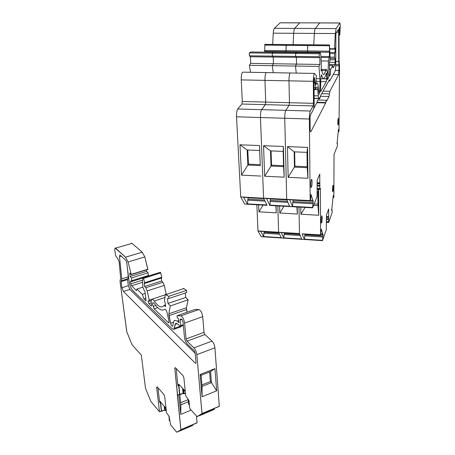 <?xml version="1.0" encoding="UTF-8"?>
<svg xmlns="http://www.w3.org/2000/svg" width="455" height="455" viewBox="0 0 455 455"><rect width="100%" height="100%" fill="white"/><g stroke="black" fill="none" stroke-linecap="round" stroke-linejoin="round"><path stroke-width="0.68" d="M339.913 22.96L336.126 28.591L335.272 33.556L314.354 33.425L313.757 44.8L314.354 33.425C314.564 30.775 314.877 29.126 315.304 28.489C314.877 29.126 314.564 30.775 314.354 33.425L293.68 33.295L293.111 44.607L293.68 33.295C293.89 30.661 294.237 29.023 294.726 28.392L274.382 28.29C273.842 28.921 273.461 30.548 273.245 33.169L293.68 33.295C293.89 30.661 294.237 29.023 294.726 28.392L299.765 22.83L339.913 22.96L340.289 25.821L339.845 35.024L339.697 28.773L339.049 28.767M307.426 51.989L285.945 51.762L286.189 44.539M286.098 52.399L286.087 51.762L286.098 52.399M319.882 64.445L296.512 64.092L295.46 66.038L296.268 73.101L295.46 66.038L296.512 64.092L296.398 57.353L295.653 56.414L295.602 53.468L296.819 52.53L320.274 52.797L319.228 53.753L319.239 56.716L319.859 57.66L319.882 64.445L318.972 66.402L272.255 65.679L273.449 63.751L273.245 57.051L272.38 56.119L272.289 53.195L273.694 52.251L296.996 52.524L251.069 51.989M319.859 57.66L296.398 57.353L296.512 64.092L273.449 63.751L272.255 65.679L273.256 72.698L272.255 65.679L249.351 65.327L250.682 63.41L250.398 56.756L249.408 55.823L249.283 52.916L250.841 51.995L273.677 52.262L272.289 53.195L249.283 52.916M313.341 81.32L313.501 103.331L242.299 101.488L241.247 79.904L264.952 80.37C264.918 76.178 265.339 73.579 266.22 72.572L290.154 72.993C289.38 74.006 288.988 76.622 288.982 80.842C288.988 76.622 289.38 74.006 290.154 72.993L314.411 73.414C313.751 74.438 313.393 77.077 313.341 81.32L288.982 80.842L289.443 102.711L288.982 80.842L264.952 80.37L265.714 102.096L264.952 80.37C264.918 76.178 265.339 73.579 266.22 72.572L266.539 72.578M313.501 103.331L313.188 105.924L310.333 111.031C309.713 112.527 309.389 115.183 309.36 119.011L284.745 118.266L286.707 199.358L284.745 118.266L260.465 117.532L263.564 198.124L260.465 117.532C260.408 113.75 260.783 111.128 261.597 109.661L265.35 104.65L265.714 102.096L265.35 104.65L241.912 104.024L242.299 101.488M266.59 198.414L240.723 196.907L236.52 116.804C236.424 113.05 236.827 110.446 237.726 108.995L241.912 104.024M267.074 205.296L263.564 198.124L310.162 200.609L309.36 119.011M277.812 205.916L278.596 232.243L277.812 205.916M281.435 237.982L278.596 232.243L257.985 230.947L256.865 204.756M263.07 205.097L258.906 211.831L276.259 212.826L276.043 205.814M258.906 211.831L258.611 204.852M274.382 28.29L280.155 22.767M319.239 56.716L295.653 56.414L296.398 57.353L273.245 57.051L273.449 63.751L250.682 63.41M243.726 197.197L240.723 196.907M260.266 165.609L259.555 145.549L239.956 144.798L247.15 149.974L259.668 150.469L260.266 165.609L247.861 165.063L247.15 149.974M259.555 145.549L259.668 150.469M260.766 176.062L241.508 175.158L248.458 164.153L260.232 164.664M241.508 175.158L239.956 144.798M243.664 197.299L247.48 204.215L248.083 197.533M267.034 205.319L244.722 204.079L240.803 197.146M247.799 149.996L248.458 164.153M273.245 33.169L272.704 44.414M260.687 231.208L263.718 236.839L261.181 236.674L257.985 230.947M241.247 79.904C241.173 75.74 241.628 73.158 242.606 72.163L242.97 72.169M250.546 72.299L249.351 65.327M264.856 52.149L264.833 51.517M285.888 51.745L264.673 51.517L264.929 44.391M264.981 201.127L247.571 200.183M319.228 53.753L295.602 53.468L295.653 56.414L272.38 56.119L273.245 57.051L250.398 56.756M321.105 69.388L326.343 69.473L324.165 74.421C323.209 75.109 322.39 73.574 321.696 69.825L321.111 70.787L321.321 63.08L320.786 54.645L320.274 52.797L296.819 52.53L295.602 53.468L272.289 53.195L272.38 56.119L249.408 55.823M279.529 234.24L263.82 233.244L264.429 231.549M263.718 236.839L263.82 233.244M276.259 212.826L275.878 205.808M336.126 28.591L315.304 28.489L319.728 22.898L280.024 22.767M329.227 52.24L307.472 52.006L307.751 44.744M307.603 52.649L307.597 52.006L307.603 52.649M310.333 111.031L285.797 110.343C285.08 111.822 284.728 114.461 284.745 118.266C284.728 114.461 285.08 111.822 285.797 110.343L289.107 105.281L289.443 102.711L289.107 105.281L265.35 104.65L261.597 109.661L237.726 108.995M289.693 206.547L286.764 199.603L289.704 199.756L292.514 206.706L293.088 199.938M299.015 207.088L299.458 233.551L299.015 207.088M301.87 239.296L299.458 233.551L278.596 232.243L281.241 232.59L283.954 238.141L284.074 234.53L284.625 232.818M283.937 206.251L279.785 213.031L297.348 214.038L297.223 206.985M279.785 213.031L279.586 206.013M236.52 116.804L260.465 117.532C260.408 113.75 260.783 111.128 261.597 109.661L285.797 110.343L289.107 105.281L313.188 105.924M286.752 199.597L266.539 198.517L269.855 205.45L270.441 198.727M283.573 166.632L284.187 177.166L283.408 146.464L263.542 145.702L270.498 150.901L283.181 151.407L283.573 166.632L270.998 166.081L270.498 150.901M283.408 146.464L283.181 151.407M284.187 177.166L264.679 176.25L271.538 165.159L283.55 165.688M264.679 176.25L263.542 145.702M292.514 206.706L269.855 205.45M271.072 150.923L271.538 165.159M339.874 23.006L319.677 22.938L315.304 28.489L294.726 28.392L299.709 22.875L279.967 22.813M261.215 236.702L301.824 239.279M285.962 51.745L286.229 44.596M287.913 202.373L269.969 201.4M300.249 235.554L284.074 234.53M297.348 214.038L296.899 206.968M337.024 143.666L337.343 142.938L337.422 145.907L334.055 154.308L333.851 197.14L333.39 197.766L333.253 195.525L331.723 209.664L331.758 210.546L332.082 209.63L332.173 212.434L328.738 222.461L328.709 219.623L326.434 219.492M337.041 143.672L338.48 129.209M338.236 131.58L338.986 131.603L338.611 131.529L338.628 129.214M338.986 131.603L339.544 65.782L339.055 60.708L338.998 29.967L339.237 27.755L339.51 27.345L339.697 28.773M335.272 33.556L334.522 48.776L335.108 47.883L335.085 52.484L330.068 52.427M327.378 79.665L328.391 77.981C328.715 76.349 328.732 75.115 328.43 74.284L328.021 72.681L328.453 61.038L329.363 56.545L329.528 44.999L330.131 58.911L329.454 63.023L329.431 76.116L330.313 74.546L330.705 69.194L332.81 65.514L333.026 67.949L334.931 64.57L335.187 59.827L334.567 57.182L334.584 53.65L335.085 52.484M327.429 79.671L327.225 77.674C327.373 72.339 327.082 69.609 326.343 69.473M318.972 66.402L320.075 81.348L315.878 81.263M319.091 94.35L319.728 91.165L320.075 81.348M319.2 94.35L318.278 86.973C317.96 84.038 317.482 82.753 316.856 83.123L315.889 83.43M314.411 73.414L316.305 75.587L315.895 84.607L316.589 83.447M312.824 200.132L310.958 194.319L310.828 198.158L310.162 200.609M328.709 219.623L328.647 208.976L326.434 215.215L326.286 229.667L322.527 240.649L323.073 234.706L321.298 229.172L320.604 235.081L320.405 188.359L319.979 189.394L319.814 188.506L319.78 174.117L317.158 180.368L317.067 196.685L312.591 207.838L313.205 201.281L312.852 200.155M321.702 222.671L321.531 222.984C320.86 223.65 321.196 216.153 321.85 215.841C322.385 217.092 322.333 219.367 321.702 222.671M320.53 91.87L326.298 81.712L326.605 78.857C326.844 75.53 326.736 73.682 326.275 73.318L326.036 73.864C325.405 76.303 324.751 77.794 324.074 78.345C323.198 78.994 322.407 77.953 321.696 75.223L321.19 75.217M320.599 91.87L320.752 78.749L321.389 74.83L321.696 75.223M332.923 191.538L332.793 191.777C332.23 192.351 332.531 185.458 333.077 185.213C333.521 186.442 333.47 188.552 332.923 191.538M338.196 124.778L338.105 124.92C337.564 125.495 337.798 118.596 338.327 118.346C338.776 119.733 338.73 121.877 338.196 124.778M311.465 187.119L311.288 187.386C310.469 188.199 310.754 179.827 311.561 179.418C312.284 178.684 312.193 185.617 311.465 187.119M325.786 102.494L317.05 102.267L317.573 100.026L326.28 100.242L325.7 102.944L310.748 131.95L310.168 130.562L310.048 117.754L310.367 115.104L313.216 109.922C313.808 108.478 314.121 105.896 314.155 102.17L314.001 80.251L314.36 77.617L315.241 83.072L315.554 89.214L316.794 87.206C317.203 86.962 317.516 87.787 317.732 89.686L318.29 95.886C318.466 97.74 318.745 98.559 319.114 98.337L319.507 97.728L319.933 98.536L320.553 95.823L329.426 79.727L329.676 81.058L334.988 71.338C335.42 70.246 335.659 68.096 335.722 64.883L335.887 34.995L336.131 32.845L338.253 29.626L338.639 32.242L338.702 61.527L335.739 61.488M326.644 101.061L329.016 96.511L329.909 91.262L338.617 74.609L339.111 65.856L338.702 61.527M326.667 101.067L326.28 100.242M317.971 204.147L314.16 203.937M317.033 192.164L317.914 192.209L318.392 189.314M305.049 207.423L300.92 214.242L318.693 215.261L318.574 189.325M300.92 214.242L300.806 207.184M332.81 65.514L329.448 65.463M330.705 69.194L329.443 69.171M321.696 69.825L321.111 69.82M307.193 167.679L307.933 178.286L307.591 147.392L287.452 146.624L294.158 151.845L307.017 152.357L307.193 167.679L294.448 167.116L294.158 151.845M307.591 147.392L307.017 152.357M307.933 178.286L288.157 177.353L294.92 166.189L307.182 166.723M288.157 177.353L287.452 146.624M294.652 151.862L294.92 166.189M326.298 81.712L320.65 81.599M320.735 95.493L320.451 96.38M317.05 102.267L313.563 108.893M329.676 81.058L328.698 81.041M318.432 100.049L319.274 98.519M322.515 240.649L301.853 239.319L304.418 239.461L305.049 234.103M302.188 233.819L320.565 234.877M307.489 51.989L307.785 44.795M312.721 203.715L292.656 202.629M322.658 236.975L304.56 235.826M302.126 233.904L304.418 239.461M317.732 89.686L314.064 89.607M328.612 221.71L326.434 221.585M332.082 209.63L331.729 209.607M333.39 197.766L333.014 197.749M337.343 142.938L336.99 142.927M338.611 131.529L338.236 131.518M329.363 56.545L320.9 56.443M313.586 205.37L317.982 205.614L317.914 192.209M318.693 215.261L317.982 205.614M334.567 57.182L330.114 57.125M334.584 53.65L330.08 53.599M319.814 188.506L317.198 188.376M131.99 243.357L131.421 243.186L131.99 243.357L115.587 248.129L115.041 247.952L114.762 249.721L115.473 255.022L116.241 256.893L117.618 258.167L119.182 262.114L120.677 278.517L119.182 262.114L117.618 258.167L116.241 256.893L115.473 255.022L114.762 249.721L115.041 247.952L125.534 257.177L115.587 248.129L131.99 243.357L142.233 252.184L131.99 243.357M144.815 256.933L142.233 252.184L125.534 257.177L128.088 261.995L131.233 274.382L147.881 269.201L144.815 256.933L142.233 252.184L125.534 257.177L128.088 261.995L131.233 274.382L147.858 269.423L144.815 256.933L128.088 261.995L144.815 256.933M146.698 271.305L146.527 269.838L146.698 271.305L130.136 276.475L129.692 272.983L131.211 274.604L147.858 269.423L131.211 274.604L129.692 272.983L130.136 276.475L131.489 277.977L130.136 276.475L146.698 271.305L148.085 272.772L131.489 277.977L131.825 280.661L131.489 277.977L148.085 272.772L146.698 271.305M148.393 275.434L148.085 272.772L148.393 275.434L130.625 281.053L130.739 283.857L131.535 285.786L136.563 290.643L131.535 285.786L130.739 283.857L130.625 281.053L147.13 275.844L146.954 276.356L147.13 275.844L148.393 275.434L130.625 281.053L148.393 275.434M160.37 272.272L143.029 277.601L142.438 281.19L142.933 287.332L144.195 290.517L144.929 291.211L146.089 301.039L143.803 298.821L142.387 294.345L136.892 289.067L136.563 290.643L136.892 289.067L142.916 287.128L136.892 289.067L142.387 294.345L145.19 293.429L142.387 294.345L143.803 298.821L146.089 301.039L144.929 291.211L144.195 290.517L142.933 287.332L142.438 281.19L143.029 277.601L143.553 278.369L143.24 277.681L160.37 272.272L160.678 272.949L160.37 272.272M161.758 277.271L160.678 272.949L143.553 278.369L144.656 282.737L143.553 278.369L160.678 272.949L161.758 277.271L144.656 282.737L144.627 283.431L144.656 282.737L161.758 277.271L161.718 277.965L161.758 277.271M161.644 281.008L161.332 278.085L161.644 281.008L144.61 286.491L144.218 283.158L144.627 283.431L161.718 277.965L144.627 283.431L144.218 283.158L144.61 286.491L145.771 287.759L144.61 286.491L161.644 281.008L162.833 282.248L161.644 281.008M164.278 285.37L162.833 282.248L145.771 287.759L147.204 290.927L145.771 287.759L162.833 282.248L164.278 285.37L166.155 294.089L164.278 285.37L147.204 290.927L149.24 300.124L147.204 290.927L164.278 285.37M183.939 288.55L183.183 288.442L183.939 288.55L166.109 294.465L165.387 294.345L164.477 300.789L165.262 303.24L165.626 306.698L164.158 305.328L165.626 306.698L165.262 303.24L164.477 300.789L165.387 294.345L168.623 296.359L166.109 294.465L183.939 288.55L186.527 290.387L168.623 296.359L168.845 298.514L168.623 296.359L186.527 290.387L183.939 288.55M186.721 292.525L186.527 290.387L186.721 292.525L168.845 298.514L167.468 298.491L168.845 298.514L186.721 292.525M185.737 297.433L185.333 292.992L185.737 297.433L167.98 303.439L167.468 298.491L167.98 303.439L170.284 305.919L167.98 303.439L185.737 297.433L188.097 299.856L186.459 307.711L186.544 309.554L168.959 315.645L168.845 313.796L170.284 305.919L188.097 299.856L185.737 297.433M187.102 312.204L186.544 309.554L168.959 315.645L170.602 323.266C171.205 325.37 171.893 326.366 172.655 326.246L173.651 321.787L172.655 326.246C171.893 326.366 171.205 325.37 170.602 323.266L168.845 313.796L170.284 305.919L188.097 299.856L186.459 307.711L187.102 312.204M195.212 309.383L198.863 309.554L180.783 315.872L177.12 315.685L176.967 316.686L177.427 317.778L178.605 318.881L178.974 322.675L177.274 321.065L174.464 320.292L173.651 321.787L174.464 320.292L177.274 321.065L178.974 322.675L178.605 318.881L177.427 317.778L176.967 316.686L177.12 315.685L180.783 315.872C182.614 316.726 183.883 319.126 184.588 323.078C183.883 319.126 182.614 316.726 180.783 315.872L198.863 309.554C200.757 310.361 202.037 312.727 202.708 316.64L203.994 332.372L204.932 334.561L187.016 341.153L186.078 338.935L184.588 323.078L186.078 338.935L187.016 341.153L193.944 347.865L187.016 341.153L204.932 334.561L212.03 341.091L204.932 334.561L203.994 332.372L186.078 338.935L203.994 332.372L202.708 316.64C202.037 312.727 200.757 310.361 198.863 309.554L195.212 309.383L177.274 315.634L195.212 309.383M214.914 347.791C214.561 345.015 213.6 342.78 212.03 341.091L193.944 347.865C195.474 349.594 196.435 351.857 196.822 354.661C196.435 351.857 195.474 349.594 193.944 347.865L212.03 341.091C213.6 342.78 214.561 345.015 214.914 347.791L219.316 406.247L202.003 413.544L196.822 354.661L201.98 413.675L219.293 406.378L214.914 347.791L196.822 354.661L214.914 347.791M214.237 409.233L214.077 408.573L214.237 409.233L200.45 415.051L214.237 409.233M196.441 415.938L197.066 422.758L180.919 429.639L174.783 368.22L175.38 367.657L183.007 375.671L183.9 377.821L185.668 395.776L188.99 400.571L189.695 407.908L190.139 408.982L197.055 416.621L201.918 413.68L219.293 406.378L201.918 413.68L197.055 416.621L190.139 408.982L189.695 407.908L188.99 400.571L185.668 395.776L183.9 377.821L183.007 375.671L175.38 367.657L174.783 368.22L175.613 367.902L174.783 368.22L177.581 395.105L183.069 393.33L183.712 393.882L183.115 389.389L183.905 393.37L185.373 392.779L183.905 393.37L183.712 393.882L185.412 393.194L183.712 393.882L183.069 393.33L182.563 388.274L183.069 393.33L179.839 394.627L178.878 385.237L179.515 384.987L178.878 385.237L179.839 394.627L179.554 394.309L177.581 395.105L177.291 394.786L180.902 429.759L197.049 422.877L196.441 415.938M192.749 425.237L192.636 424.76L192.749 425.237L180.004 430.68L192.749 425.237M126.831 331.979L119.989 281.042L126.757 331.735L132.126 344.89L141.295 355.014L145.532 388.36L141.295 355.014L132.126 344.89L126.831 331.979M188.017 399.7L180.652 402.709L188.017 399.7M179.833 394.752L183.149 393.416L179.833 394.752L180.862 404.791L188.694 401.589L180.862 404.791L180.783 414.408L178.741 394.639L180.783 414.408L191.151 410.091L180.783 414.408L180.862 404.791L179.833 394.752L179.202 394.451L179.833 394.752M121.781 278.852L119.494 256.711L119.796 255.141L120.37 255.329L125.876 260.374L126.672 262.308L129.226 282.288C129.794 285.695 130.869 288.322 132.456 290.165L172.218 328.863L173.878 329.335L172.218 328.863L132.456 290.165C130.869 288.322 129.794 285.695 129.226 282.288L126.672 262.308L125.876 260.374L120.37 255.329L119.796 255.141L119.494 256.711L121.297 256.176L119.494 256.711L121.781 278.852L121.218 280.82L121.781 278.852L128.264 276.828L127.895 278.722L121.434 280.752L127.895 278.722L128.264 276.828L127.372 267.75L128.264 276.828L121.781 278.852M169.908 421.108L169.078 420.13L169.357 419.436L169.078 420.13L169.908 421.108M170.631 424.959L176.824 432.244L180.902 429.759L197.049 422.877L180.902 429.759L182.95 428.889L176.824 432.244L182.95 428.889L176.728 432.199L170.631 424.959L169.078 416.297L170.631 424.959M150.838 401.412L159.512 411.764L156.622 387.279L157.129 386.807L163.868 394.474L164.682 396.459L166.53 412.787L169.078 416.297L166.53 412.787L164.682 396.459L163.868 394.474L157.129 386.807L156.622 387.279L157.311 387.012L156.622 387.279L159.512 411.764L164.625 410.086L165.193 410.615L164.579 406.651L165.353 410.16L166.194 409.818L165.193 410.615L166.234 410.188L165.193 410.615L164.625 410.086L164.181 406.184L164.625 410.086L161.61 411.314L161.354 411.013L160.376 402.629L161.354 411.013L159.512 411.764L150.929 401.583L145.526 388.36L150.838 401.412M120.598 278.534L119.989 281.042L120.598 278.534M145.754 298.179L143.803 298.821L145.754 298.179M148.779 301.216L149.16 301.329L149.24 300.124L149.16 301.329L151.265 300.63L149.16 301.329L148.091 300.8L148.791 303.65L151.157 305.936L151.538 306.056L151.589 304.776C150.969 302.006 151.049 300.254 151.833 299.526C151.049 300.254 150.969 302.006 151.589 304.776L151.538 306.056L151.157 305.936L148.791 303.65L148.091 300.8L148.779 301.216M165.432 304.896L164.158 305.328L163.157 306.431L164.158 305.328L165.432 304.896M214.959 368.647L200.132 374.493L201.087 375.312L210.58 371.564L211.456 382.604L202.048 386.397L201.087 375.312L200.132 374.493L202.071 396.794L202.048 386.397L201.087 375.312L210.58 371.564L211.456 382.604L202.048 386.397L202.071 396.794L200.132 374.493L214.959 368.647L210.58 371.564L214.959 368.647L216.654 390.817L211.456 382.604L210.386 381.535L209.618 371.94L210.386 381.535L211.456 382.604L216.654 390.817L202.071 396.794L216.654 390.817L214.959 368.647M204.022 412.816L197.157 416.666L204.022 412.816M188.273 403.892L188.62 403.102L188.273 403.892L189.434 405.166L188.273 403.892M201.918 384.936L210.386 381.535L201.918 384.936M157.709 307.648L154.165 308.848L153.193 306.374C152.516 304.44 152.425 303.166 152.925 302.552C152.425 303.166 152.516 304.44 153.193 306.374L154.165 308.848L168.504 322.726L168.942 322.851L169.027 321.662L167.144 312.972C166.411 310.384 165.575 309.155 164.642 309.281L164.369 309.502L164.642 309.281C165.575 309.155 166.411 310.384 167.144 312.972L169.027 321.662L168.942 322.851L168.504 322.726L154.165 308.848L157.709 307.648M132.553 280.439L132.877 281.139L132.553 280.439M127.548 279.609L128.327 285.695L129.857 289.414L128.327 285.695L127.548 279.609L121.098 281.634L121.218 280.82L121.098 281.634L127.548 279.609M195.184 353.273L129.857 289.414L195.184 353.273M181.357 326.155L180.936 326.815L173.878 329.335L175.67 323.437L177.564 323.96L180.533 326.451L177.564 323.96L175.67 323.437L175.147 324.375L177.2 323.653L175.147 324.375L173.878 329.335L180.936 326.815L181.357 326.155M128.714 279.16L128.327 275.229L128.714 279.16M154.137 303.314L152.925 302.552L154.137 303.314C158.175 309.11 161.588 311.174 164.369 309.502L165.108 309.246L164.369 309.502C161.588 311.174 158.175 309.11 154.137 303.314M180.692 325.615L180.146 319.984L180.47 319.08L180.146 319.984L182.006 319.325L180.146 319.984L180.692 325.615L183.274 324.694L180.692 325.615M181.71 319.177L180.47 319.08L181.71 319.177L182.978 321.577L184.485 337.394L182.978 321.577L181.71 319.177M187.289 344.043C185.811 342.365 184.878 340.147 184.485 337.394C184.878 340.147 185.811 342.365 187.289 344.043L194.211 350.782L195.167 353.046L196.014 362.589L195.872 363.357L195.32 363.204L196.02 362.936L195.32 363.204L123.43 291.473L121.906 287.736L121.098 281.634L121.906 287.736L128.327 285.695L121.906 287.736L123.43 291.473L195.32 363.204L195.872 363.357L196.014 362.589L195.167 353.046L194.211 350.782L187.289 344.043M154.262 301.051C157.777 306.078 160.74 307.87 163.157 306.431C160.74 307.87 157.777 306.078 154.262 301.051C153.284 299.663 152.476 299.151 151.833 299.526C152.476 299.151 153.284 299.663 154.262 301.051L164.801 297.536L154.262 301.051M168.919 416.655L169.357 419.436L168.919 416.655M188.171 400.064L188.62 403.102L188.171 400.064M159.637 402.22L157.936 387.728L159.637 402.22L160.086 402.743L160.928 402.408L160.086 402.743L159.637 402.22M177.956 385.937L178.667 385.658L179.554 394.309L178.878 385.237L177.956 385.937L176.159 368.47L177.956 385.937L178.821 384.236L177.956 385.937M160.587 402.544L161.61 411.314L160.587 402.544M166.024 408.323L159.91 401.213L160.086 402.743L159.91 401.213L166.024 408.323M185.213 391.129L178.821 384.236L185.213 391.129M183.257 389.4L183.558 389.349L183.257 389.4M281.383 237.965L263.712 236.827M247.48 204.215L244.676 204.056M267.011 205.285L247.475 204.204M266.852 204.949L247.44 203.88M264.474 200.081L248.157 199.205M281.241 237.686L263.69 236.554M279.012 233.205L264.304 232.277M258.019 231.129L260.601 231.294M329.426 45.756L264.685 45.13M329.528 44.999L264.81 44.391M263.769 198.636L248.225 197.806M329.158 51.188L264.469 50.465M289.642 206.536L269.849 205.444M289.499 206.2L269.821 205.114M287.48 201.32L270.492 200.405M301.705 239L283.931 237.857M299.811 234.518L284.506 233.551M286.877 199.87L270.566 199M317.169 182.722L319.814 182.853M321.622 230.679L321.122 230.651M322.68 233.938L320.872 233.825M322.504 240.615L304.418 239.449M328.635 216.699L326.434 216.574M328.675 217.086L326.434 216.955L328.681 217.092M328.686 222.341L326.434 222.205M330.012 49.077L334.55 49.123L330.012 49.06M330 48.73L334.522 48.776M335.176 62.409L329.824 62.335M334.931 64.57L329.454 64.491M328.453 61.038L321.185 60.936M328.925 57.54L320.963 57.432M328.021 72.681L327.208 72.669M320.03 78.76L316.282 78.692M310.378 200.172L312.739 200.297L310.384 200.149M311.402 195.866L310.805 195.838M311.419 196.202L310.805 196.173M312.562 207.804L292.514 206.695M312.545 207.474L292.491 206.371M326.605 78.857L320.752 78.749M338.998 64.576L335.722 64.525M339.111 65.856L335.705 65.804M329.465 93.878L321.719 93.702M329.909 91.262L323.147 91.114M329.016 96.511L320.491 96.306M325.7 102.944L316.964 102.716M315.269 87.696L314.052 87.667M313.131 202.702L293.117 201.628M328.391 77.981L327.213 77.959M322.493 240.337L304.406 239.176M321.594 230.099L321.116 230.071M321.611 230.389L321.116 230.361M322.999 235.98L304.947 234.843M311.385 195.531L310.799 195.502M314.621 77.85L314.24 77.845M315.241 83.072L314.018 83.049M338.639 32.242L336.535 32.231M339.077 70.451L335.272 70.388M338.617 74.609L333.253 74.518M314.701 78.47L314.115 78.459M314.706 79.483L314.018 79.471M315.15 82.452L314.018 82.429M318.29 95.886L314.109 95.783M325.871 70.559L321.822 70.491M313.205 201.281L293.191 200.211M320.001 183.769L317.175 183.632M317.169 183.189L319.876 183.319L317.169 183.177M335.079 58.519L330.125 58.45M335.187 59.827L330.125 59.759M319.728 91.165L318.648 91.142M328.777 217.473L326.434 217.336M328.777 218.861L326.434 218.724M339.663 33.624L339.009 33.619M320.007 185.304L317.18 185.168M323.073 234.706L320.724 234.558M319.911 189.246L317.203 189.109M319.928 186.158L317.186 186.021M166.229 410.16L165.216 410.569L166.229 410.16M142.398 280.161L130.739 283.857L142.398 280.161M142.529 282.282L131.535 285.786L142.529 282.282M165.085 294.863L149.24 300.124L165.085 294.863M151.674 305.76L151.157 305.936L151.674 305.76M186.459 307.711L168.845 313.796L186.459 307.711M178.769 320.536L177.274 321.065L178.769 320.536M155.758 305.51L153.193 306.374L155.758 305.51M169.089 322.521L168.504 322.726L169.089 322.521M164.915 309.201L164.613 309.303L164.915 309.201M151.242 302.831L148.791 303.65L151.242 302.831M165.836 408.107L164.932 408.471L165.836 408.107M174.373 328.317L180.026 326.303L174.373 328.317M123.43 291.473L129.857 289.414L123.43 291.473M183.632 389.429L183.075 389.656L183.632 389.429M147.164 275.832L130.659 281.036L147.164 275.832M142.768 278.011L130.488 281.89L142.768 278.011M173.565 322.225L170.602 323.266L173.565 322.225M202.708 316.64L184.588 323.078L202.708 316.64M165.364 407.561L164.704 407.828L165.364 407.561M184.44 390.293L183.189 390.799L184.44 390.293M185.412 393.16L183.74 393.831L185.412 393.16M184.986 390.885L183.439 391.505L184.986 390.885M243.67 197.294L263.616 198.363M242.606 72.163L266.22 72.572M260.63 231.311L278.636 232.442M264.673 51.517L285.905 51.762M264.856 44.34L329.557 44.948M281.418 237.999L301.841 239.319M281.27 232.607L299.487 233.756M285.945 51.762L307.438 52.006M326.434 222.324L328.72 222.455M289.71 199.756L310.196 200.848M289.676 206.57L312.574 207.838M314.064 89.18L315.48 89.214M314.126 98.394L319.808 98.536M314.126 98.212L318.87 98.331M323.289 74.41L324.165 74.421M315.889 83.1L316.856 83.123M320.866 233.842L322.686 233.955M302.148 233.921L320.593 235.081M307.472 52.006L329.238 52.257M339.009 35.018L339.805 35.024M317.203 189.257L319.95 189.394M199.353 415.739L214.231 409.454L199.353 415.739M183.348 325.45L180.533 326.451L183.348 325.45M176.21 323.249L175.67 323.437L176.21 323.249M178.861 431.368L192.749 425.442L178.861 431.368"/></g></svg>
